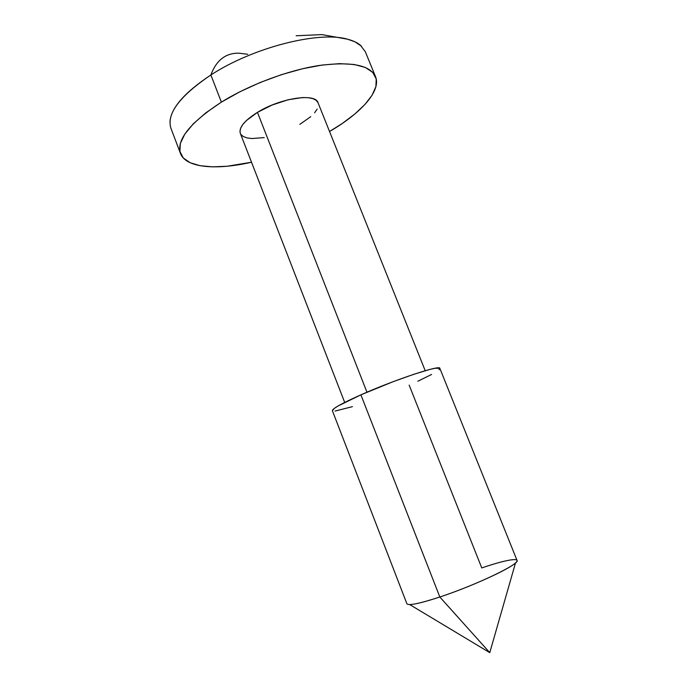 <?xml version="1.0" encoding="UTF-8"?>
<svg xmlns="http://www.w3.org/2000/svg" width="687" height="687" viewBox="0 0 687 687"><rect width="100%" height="100%" fill="white"/><g stroke="black" fill="none" stroke-linecap="round" stroke-linejoin="round"><path stroke-width="1.03" d="M375.471 76.523L365.329 51.731L360.4 45.213C357.274 42.62 352.998 40.619 347.562 39.211C319.189 30.735 253.014 47.403 210.875 74.986L221.386 102.14C249.407 84.733 288.111 70.254 319.129 65.497C351.229 61.366 370.035 65.093 375.531 76.669C381.431 90.83 360.95 113.321 329.537 131.5L342.452 123.351L354.896 113.965L364.9 104.51L372.036 95.278L375.918 86.614L376.21 78.859L372.715 72.358L365.347 67.463L354.209 64.484L339.61 63.633L322.083 65.059L302.374 68.786L281.404 74.677L260.21 82.474L239.866 91.783L221.386 102.14L210.875 74.986C216.302 60.319 225.568 53.045 238.69 53.165L247.767 54.273M409.16 385.115L481.759 567.934C506.121 559.579 522.421 556.805 515.516 562.902C509.101 569.343 470.097 587.042 439.826 597.003L489.762 652.65L439.826 597.003C476.005 585.135 520.72 563.649 517.028 560.377L439.835 368.335C440.599 364.539 394.759 379.739 360.898 394.836L439.826 597.003L360.898 394.836L393.204 381.654L413.986 374.235L429.933 369.417L435.275 368.223L439.835 368.344M240.338 133.39L239.961 131.638L240.57 128.34L242.717 124.613L246.341 120.594L257.453 112.359L272.181 105.008L288.059 99.787L302.417 97.563L308.274 97.691L312.92 98.636L316.209 100.345L318.029 102.724C315.573 92.805 280.382 98.009 257.453 112.359L366.952 392.208L257.453 112.359C244.417 120.62 238.707 127.61 240.313 133.33L344.694 402.427M169.964 121.608C171.106 107.842 184.743 92.307 210.875 74.986C253.014 47.403 319.189 30.735 347.562 39.211L354.853 41.761L361.474 46.166M238.69 53.165C225.568 53.045 216.302 60.319 210.875 74.986C179.659 96.086 166.348 113.862 170.943 128.306L180.441 153.373M439.852 368.404L439.027 369.718M431.608 374.449L417.808 381.251M352.414 406.661L335.084 411.058M332.388 410.689L334.294 408.396L338.193 405.914L360.898 394.836C341.86 403.363 332.353 408.645 332.379 410.671L406.893 603.761C408.482 605.882 419.456 603.633 439.826 597.003C425.013 601.889 414.982 604.405 409.718 604.577L489.762 652.65L515.516 562.902M251.519 162.226C216.147 170.359 185.834 167.877 180.492 153.502C176.224 139.942 189.861 122.818 221.386 102.14L205.636 113.003L193.296 123.832L184.794 134.137L180.338 143.48L179.908 151.518L183.3 157.993L190.179 162.75L200.115 165.713L212.609 166.864L227.139 166.245L251.519 162.235M317.179 109.078L314.603 112.788M310.747 116.661L299.833 124.373M264.212 137.598L251.785 138.534L246.916 137.881L243.224 136.49L240.862 134.386M296.149 35.767L321.945 34.599L347.562 39.211M318.021 102.715L425.21 370.714"/></g></svg>
